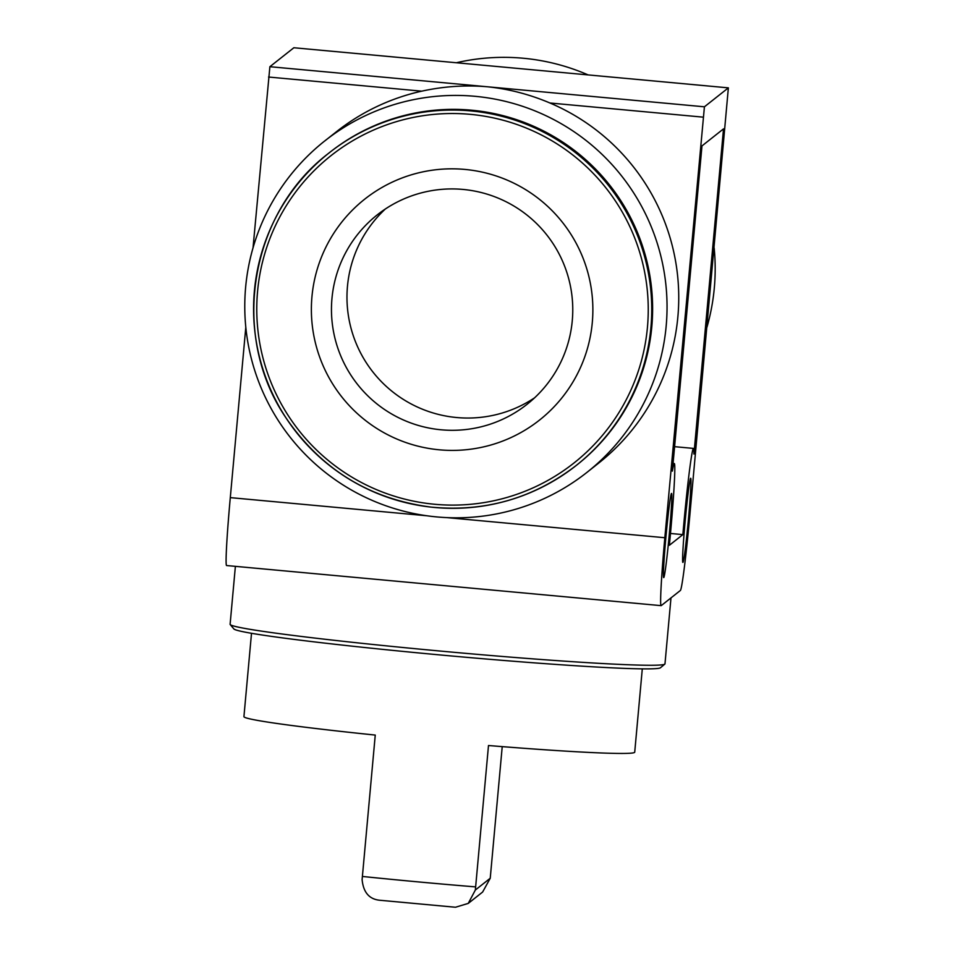 <?xml version="1.0" encoding="UTF-8"?>
<svg xmlns="http://www.w3.org/2000/svg" width="955" height="955" viewBox="0 0 955 955"><rect width="100%" height="100%" fill="white"/><g stroke="black" fill="none" stroke-linecap="round" stroke-linejoin="round"><path stroke-width="1.43" d="M251.511 633.296L243.931 716.62A196.205 6.84 -174.8 0 0 375.255 735.075L362.112 879.567C363.342 892.639 369.501 899.562 380.579 900.326L454.771 907.178M468.248 903.406L482.633 892.03L490.237 878.242L475.351 890.024L468.248 903.394L455.487 907.25M475.351 890.024L488.494 745.521A196.205 6.84 -174.8 0 0 634.562 752.421A196.205 6.84 -174.8 0 0 634.717 752.182L642.297 668.858M490.237 878.242L502.223 746.631M670.828 598.033L661.242 605.613A70.431 2.579 -84.7 0 1 661.147 605.649A70.431 2.579 -84.7 0 1 664.835 537.725L704.42 106.805L728.367 87.86L689.582 518.147A70.431 2.579 -84.7 0 1 680.402 590.453L670.828 598.033M587.015 472.331A211.294 211.019 51.7 0 1 290.416 437.545A211.294 211.019 51.7 0 1 556.359 120.987A211.294 211.019 51.7 0 1 587.015 472.331L598.701 463.08A211.294 211.019 51.7 0 0 549.949 102.997C529.464 94.306 508.526 88.899 487.146 86.75L704.42 106.805M324.819 140.91L336.518 131.659A211.294 211.019 51.7 0 1 421.728 91.167C443.514 86.38 465.324 84.911 487.146 86.75L269.883 66.707L293.853 47.75L728.367 87.86L293.853 47.75M253.015 247.99L269.883 66.707M693.927 454.067L723.52 128.865L701.973 145.912L672.368 471.125A72.258 2.65 -84.7 0 1 674.266 463.557A72.258 2.65 -84.7 0 1 669.36 545.293L682.861 534.609A72.258 2.65 -84.7 0 1 693.426 448.408A72.258 2.65 -84.7 0 1 693.927 454.067M661.147 605.649L226.622 565.539A70.431 2.579 -84.7 0 1 230.298 497.627L245.817 327.123M688.46 519.031A42.259 1.552 -84.7 0 1 682.897 562.435A42.259 1.552 -84.7 0 1 685.248 520.212A42.259 1.552 -84.7 0 1 690.668 478.276A42.259 1.552 -84.7 0 1 688.46 519.031M669.3 534.191A42.259 1.552 -84.7 0 1 663.737 577.596A42.259 1.552 -84.7 0 1 666.077 535.373A42.259 1.552 -84.7 0 1 671.508 493.437A42.259 1.552 -84.7 0 1 669.3 534.191M670.47 533.475L682.861 534.609M714.161 248.025A211.294 211.019 51.7 0 1 706.963 327.159M456.359 62.744A211.294 211.019 51.7 0 1 588.113 74.908M572.272 320.713A120.736 120.581 51.7 0 1 357.552 384.435A120.736 120.581 51.7 0 1 509.528 203.546A120.736 120.581 51.7 0 1 572.272 320.713M534.525 397.865A120.736 120.581 51.7 0 1 373.047 372.175A120.736 120.581 51.7 0 1 385.211 209.121M592.291 322.551A140.863 140.683 51.7 0 1 370.994 424.569A140.863 140.683 51.7 0 1 393.09 181.737A140.863 140.683 51.7 0 1 592.291 322.551M651.799 326.777A199.213 198.962 51.7 0 1 577.166 464.727L576.271 465.431A199.213 198.962 51.7 0 1 296.623 432.639A199.213 198.962 51.7 0 1 547.37 134.166A199.213 198.962 51.7 0 1 576.271 465.431C533.356 498.391 484.949 512.286 431.051 507.105C369.645 499.059 321.417 469.49 286.357 418.409C229.522 335.981 249.279 213.216 329.069 152.955L329.964 152.239A199.213 198.962 51.7 0 1 651.799 326.777M235.384 566.351L230.107 624.284A218.337 7.616 5.2 0 0 230.215 624.57L233.856 628.927A214.314 7.473 5.2 0 0 446.307 655.512A214.314 7.473 5.2 0 0 660.442 667.772A214.314 7.473 5.2 0 0 660.454 667.76L664.823 664.119A218.337 7.616 5.2 0 0 664.823 664.119A218.337 7.616 5.2 0 0 664.978 663.868L670.983 597.914M230.215 624.57A218.337 7.616 5.2 0 0 446.665 651.644A218.337 7.616 5.2 0 0 664.811 664.131M362.387 876.451A196.205 6.84 5.2 0 0 475.626 886.897M549.949 102.997L703.107 117.143M268.57 77.033L421.728 91.167M230.298 497.627L426.921 515.772M446.677 517.598L664.835 537.725M647.442 327.302A195.894 195.644 51.7 0 1 339.682 469.168A195.894 195.644 51.7 0 1 370.409 131.468A195.894 195.644 51.7 0 1 647.442 327.302M674.6 446.665L693.426 448.408M673.072 463.45L674.266 463.557"/></g></svg>
